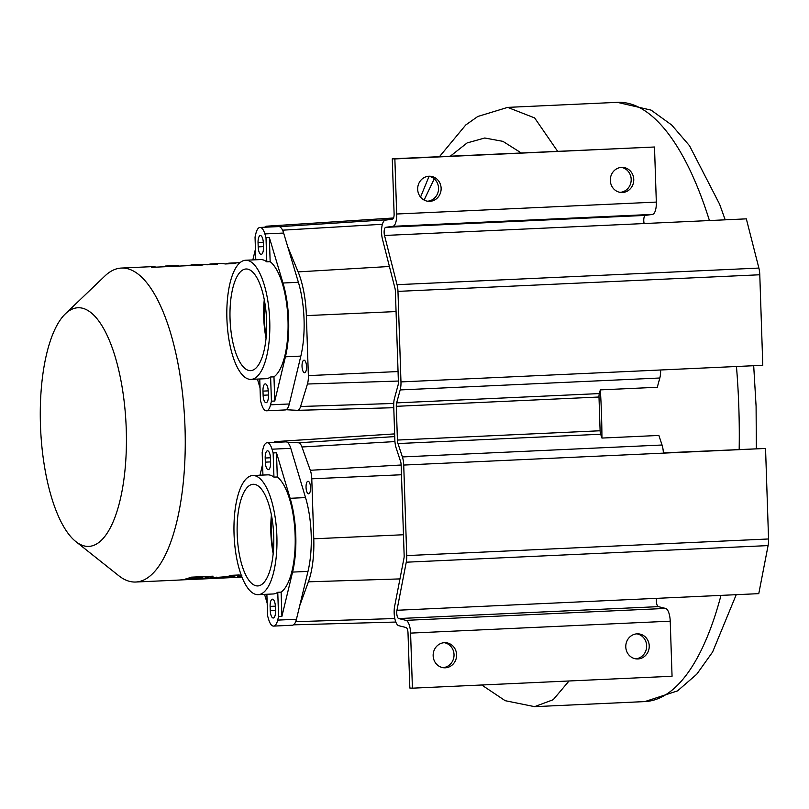 <?xml version="1.0" encoding="UTF-8"?>
<svg xmlns="http://www.w3.org/2000/svg" width="809" height="809" viewBox="0 0 809 809"><rect width="100%" height="100%" fill="white"/><g stroke="black" fill="none" stroke-linecap="round" stroke-linejoin="round"><path stroke-width="1.21" d="M392.274 158.797L654.501 147.005L656.321 202.088A12.57 4.5 -92.6 0 1 652.539 214.395L645.39 215.406A5.39 1.931 87.4 0 0 644.156 223.547L746.333 218.855L758.882 268.072A12.57 4.5 87.4 0 1 759.782 274.767L762.786 365.294L660.609 369.986A12.57 4.5 -92.6 0 1 659.82 378.005L657.292 387.268L600.339 389.877L599.327 393.578A5.39 1.931 -92.6 0 0 598.994 397.017L600.106 430.762A5.39 1.931 -92.6 0 0 600.672 434.241L397.988 443.554A5.39 1.931 87.4 0 1 397.421 440.066L396.299 406.32A5.39 1.931 87.4 0 1 396.643 402.882L400.182 389.928A12.57 4.5 -92.6 0 0 400.971 381.909L397.967 291.382A12.57 4.5 -92.6 0 0 397.057 284.687L384.518 235.47A5.39 1.931 87.4 0 1 385.751 227.329L392.901 226.318A12.57 4.5 -92.6 0 0 396.683 214.011L394.863 158.928L392.274 158.797L394.104 213.869A5.39 1.931 87.4 0 1 392.486 219.148L385.327 220.169A12.57 4.5 -92.6 0 0 382.455 239.161L394.994 288.378A5.39 1.931 87.4 0 1 395.389 291.25L398.392 381.777A5.39 1.931 87.4 0 1 398.048 385.205L394.509 398.17A12.57 4.5 -92.6 0 0 393.72 406.189L394.843 439.934A12.57 4.5 -92.6 0 0 396.167 448.055L400.576 461.443A5.39 1.931 87.4 0 1 401.143 464.922L404.146 555.449A5.39 1.931 87.4 0 1 403.954 558.291L394.63 606.346A12.57 4.5 -92.6 0 0 398.786 625.711L406.027 627.501A5.39 1.931 87.4 0 1 408.009 632.962L409.839 688.034L412.418 688.176L410.588 633.103A12.57 4.5 -92.6 0 0 405.976 620.351L398.726 618.561A5.39 1.931 87.4 0 1 396.946 610.269L406.26 562.204A12.57 4.5 -92.6 0 0 406.725 555.591L403.721 465.064A12.57 4.5 -92.6 0 0 402.397 456.933L397.988 443.554M600.339 389.877A299.937 107.425 87.4 0 1 601.481 413.986A299.937 107.425 87.4 0 1 601.936 438.063L600.672 434.241M75.834 541.585L118.68 575.654A157.148 56.286 -92.6 0 0 135.791 582.025A157.148 56.286 -92.6 0 0 185.028 428.042A157.148 56.286 -92.6 0 0 121.37 268.062A157.148 56.286 -92.6 0 0 104.917 275.98L65.367 313.831A119.439 42.776 -92.6 0 0 40.45 424.846A119.439 42.776 -92.6 0 0 75.834 541.585A119.439 42.776 -92.6 0 0 126.255 429.397A119.439 42.776 -92.6 0 0 65.367 313.831M191.076 264.856L201.623 264.371A157.148 56.286 87.4 0 1 206.861 264.806L217.409 264.321A157.148 56.286 -92.6 0 0 212.18 263.886A157.148 56.286 -92.6 0 0 207.003 264.796M156.086 267.142L153.74 266.566L151.445 267.354L202.958 264.988L183.421 265.392M212.18 263.886L219.967 263.532A157.148 56.286 87.4 0 1 225.205 263.967L235.753 263.481A157.148 56.286 -92.6 0 0 232.385 263.046L232.405 263.633M239.96 262.703L232.385 263.046M240.01 262.652L229.149 263.158A157.148 56.286 -92.6 0 0 225.812 263.815L225.822 263.936M178.253 265.443L165.542 266.222M217.338 577.727L225.215 577.039L217.338 577.727L216.883 577.141M188.457 579.578A157.148 56.286 -92.6 0 0 189.67 579.557A157.148 56.286 -92.6 0 0 190.894 579.466L180.336 579.952A157.148 56.286 87.4 0 1 179.123 580.043L135.791 582.025M221.373 578.061A157.148 56.286 -92.6 0 0 222.586 578.041A157.148 56.286 -92.6 0 0 223.81 577.95L213.252 578.435A157.148 56.286 87.4 0 1 212.039 578.526L189.67 579.557M241.992 577.12L222.586 578.041M212.362 578.202L228.158 577.474L239.231 574.977L231.859 575.31L226.995 576.645L210.512 577.879L212.362 578.202L212.342 577.616M202.867 577.272L185.807 578.91L196.486 578.698L181.368 579.628L202.028 578.678L213.101 576.17L191.49 577.161L188.922 577.919L202.867 577.272L202.847 576.645M241.851 576.766L237.704 576.564M238.938 576.069L238.958 576.766C236.724 576.625 237.674 576.22 241.82 575.543M229.149 263.158L229.169 263.785M228.158 577.474L228.128 576.372M202.028 578.678L201.987 577.505M663.36 452.888L765.547 448.449L663.37 453.141A12.57 4.5 -92.6 0 0 662.045 445.011L658.89 435.444L601.936 438.063M720.981 595.384A299.937 107.425 87.4 0 1 644.864 701.585L534.567 706.651L553.214 699.704L569.03 680.986M557.553 151.202L534.638 117.922L507.668 107.385L477.795 116.486L465.762 124.96L439.499 156.622M412.418 688.176L672.057 676.253L670.226 621.181A12.57 4.5 -92.6 0 0 665.615 608.429L658.364 606.639A5.39 1.931 87.4 0 1 656.584 598.347L758.771 593.654L768.085 545.59A12.57 4.5 87.4 0 0 768.55 538.976L765.547 448.449M428.77 176.241A12.57 11.73 -87 0 1 438.549 188.113A12.57 11.73 -87 0 1 427.445 201.198M620.088 192.35A12.57 11.73 93 0 0 631.182 179.264A12.57 11.73 93 0 0 621.413 167.402M654.501 147.005L394.863 158.928M417.677 189.326A12.57 11.73 -87 0 1 430.064 176.241A12.57 11.73 -87 0 1 441.127 188.254A12.57 11.73 -87 0 1 428.74 201.34A12.57 11.73 -87 0 1 417.677 189.326M633.76 179.406A12.57 11.73 93 0 0 622.708 167.392A12.57 11.73 93 0 0 610.31 180.478A12.57 11.73 93 0 0 621.373 192.502A12.57 11.73 93 0 0 633.76 179.406M433.149 655.775A12.57 11.73 93 0 0 444.212 667.799A12.57 11.73 93 0 0 456.6 654.703A12.57 11.73 93 0 0 445.547 642.69A12.57 11.73 93 0 0 433.149 655.775M649.233 645.855A12.57 11.73 -87 0 1 636.845 658.951A12.57 11.73 -87 0 1 625.782 646.937A12.57 11.73 -87 0 1 638.18 633.841A12.57 11.73 -87 0 1 649.233 645.855M442.928 667.647A12.57 11.73 93 0 0 454.021 654.562A12.57 11.73 93 0 0 444.252 642.69M636.885 633.851A12.57 11.73 -87 0 1 646.654 645.724A12.57 11.73 -87 0 1 635.561 658.809M264.725 227.238A12.499 4.48 87.4 0 1 266.373 226.207A12.499 4.48 87.4 0 1 266.555 226.207L276.142 226.712M287.761 246.806L298.117 271.885A59.178 21.196 87.4 0 1 306.368 315.621L308.36 375.609A12.479 4.47 87.4 0 1 307.44 384.022L300.584 406.502A12.499 4.48 87.4 0 1 297.55 410.335A12.499 4.48 87.4 0 1 297.419 410.335L286.062 409.728M264.594 301.484A49.571 17.758 -92.6 0 0 266.212 336.574M303.021 371.26A6.29 2.255 87.4 0 1 302.081 364.353A6.29 2.255 87.4 0 1 304.002 360.187A6.29 2.255 87.4 0 1 305.549 361.684A6.29 2.255 87.4 0 1 306.49 368.591A6.29 2.255 87.4 0 1 304.578 372.747A6.29 2.255 87.4 0 1 303.021 371.26M283.281 441.997L275.839 441.603A19.669 7.048 -92.6 0 0 275.545 441.603A19.669 7.048 -92.6 0 0 273.705 442.432M299.674 605.88L308.401 581.823A59.178 21.196 -92.6 0 0 313.771 538.804L311.778 478.817A12.479 4.47 -92.6 0 0 310.302 470.282L301.929 446.983A12.499 4.48 -92.6 0 0 298.501 442.806L287.134 442.199M273.351 551.859A49.571 17.758 87.4 0 1 271.743 516.769M306.712 482.609A6.29 2.255 -92.6 0 0 306.267 489.647A6.29 2.255 -92.6 0 0 308.593 493.834A6.29 2.255 -92.6 0 0 309.887 492.489A6.29 2.255 -92.6 0 0 310.343 485.451A6.29 2.255 -92.6 0 0 308.017 481.274A6.29 2.255 -92.6 0 0 306.712 482.609M266.879 594.261L267.597 615.882L268.719 619.633A15.624 5.592 -92.6 0 0 273.614 626.095L292.373 625.226A15.624 5.592 -92.6 0 0 296.448 619.249L307.986 571.387A61.423 22.005 -92.6 0 0 305.539 497.586L290.785 448.338A15.624 5.592 -92.6 0 0 285.89 441.876L267.132 442.735A15.624 5.592 -92.6 0 0 263.046 448.722L262.177 452.362L262.925 475.065M271.409 514.989A50.876 18.223 -92.6 0 0 273.189 553.659M270.115 606.396A7.362 2.639 87.4 0 1 272.421 599.176A7.362 2.639 87.4 0 1 275.404 606.679L275.545 610.805A7.362 2.639 87.4 0 1 273.24 618.015A7.362 2.639 87.4 0 1 270.257 610.522L270.115 606.396L275.384 606.153M290.785 448.338L272.016 449.197L273.139 452.939L273.948 477.128L277.295 476.976A59.623 21.358 87.4 0 1 295.133 535.396A59.623 21.358 87.4 0 1 281.117 592.127L281.916 616.316L292.575 572.094A61.423 22.005 -92.6 0 0 290.128 498.293L276.496 452.787L277.295 476.976M252.721 475.53A59.623 21.358 -92.6 0 0 234.125 536.084A59.623 21.358 -92.6 0 0 258.192 594.666A59.623 21.358 -92.6 0 0 262.854 592.967A59.623 21.358 -92.6 0 0 276.88 536.236A59.623 21.358 -92.6 0 0 259.032 477.816A59.623 21.358 -92.6 0 0 252.721 475.53L267.637 474.853A59.623 21.358 87.4 0 1 273.948 477.128M272.016 449.197A15.624 5.592 -92.6 0 0 267.132 442.735M265.332 462.151L265.2 458.025A7.362 2.639 87.4 0 1 267.506 450.815A7.362 2.639 87.4 0 1 270.489 458.309L270.621 462.435A7.362 2.639 87.4 0 1 268.315 469.655A7.362 2.639 87.4 0 1 265.332 462.151L270.6 461.909M273.614 626.095A15.624 5.592 -92.6 0 0 277.689 620.109L278.569 616.468L277.76 592.279A59.623 21.358 87.4 0 1 273.108 593.978L258.192 594.666M273.139 452.939L276.496 452.787M262.571 464.447L259.982 475.196M264.553 594.372L267.172 603.14M278.569 616.468L281.916 616.316M277.76 592.279L281.117 592.127M253.773 484.278A50.876 18.223 -92.6 0 0 253.126 484.278A50.876 18.223 -92.6 0 0 237.219 535.032A50.876 18.223 -92.6 0 0 257.151 585.918A50.876 18.223 -92.6 0 0 257.798 585.928A50.876 18.223 -92.6 0 0 273.705 535.164A50.876 18.223 -92.6 0 0 253.773 484.278M259.74 378.976L260.458 400.597L261.58 404.348A15.624 5.592 -92.6 0 0 266.464 410.81L285.233 409.941A15.624 5.592 -92.6 0 0 289.309 403.964L300.837 356.102A61.423 22.005 -92.6 0 0 298.39 282.301L283.635 233.053A15.624 5.592 -92.6 0 0 278.751 226.591L259.992 227.45A15.624 5.592 -92.6 0 0 255.907 233.437L255.037 237.077L255.786 259.78M264.27 299.704A50.876 18.223 -92.6 0 0 266.04 338.374M262.976 391.111A7.362 2.639 87.4 0 1 265.281 383.891A7.362 2.639 87.4 0 1 268.264 391.394L268.406 395.52A7.362 2.639 87.4 0 1 266.1 402.73A7.362 2.639 87.4 0 1 263.117 395.237L262.976 391.111L268.244 390.868M283.635 233.053L264.877 233.912L265.999 237.654L266.798 261.843L270.155 261.691A59.623 21.358 87.4 0 1 287.994 320.111A59.623 21.358 87.4 0 1 273.968 376.842L274.777 401.031L285.425 356.809A61.423 22.005 -92.6 0 0 282.978 283.008L269.346 237.502L270.155 261.691M245.582 260.245A59.623 21.358 -92.6 0 0 226.985 320.799A59.623 21.358 -92.6 0 0 251.053 379.381A59.623 21.358 -92.6 0 0 255.715 377.682A59.623 21.358 -92.6 0 0 269.741 320.951A59.623 21.358 -92.6 0 0 251.892 262.531A59.623 21.358 -92.6 0 0 245.582 260.245L260.498 259.568A59.623 21.358 87.4 0 1 266.798 261.843M264.877 233.912A15.624 5.592 -92.6 0 0 259.992 227.45M258.192 246.866L258.051 242.74A7.362 2.639 87.4 0 1 260.356 235.53A7.362 2.639 87.4 0 1 263.34 243.024L263.481 247.149A7.362 2.639 87.4 0 1 261.176 254.37A7.362 2.639 87.4 0 1 258.192 246.866L263.461 246.624M266.464 410.81A15.624 5.592 -92.6 0 0 270.55 404.824L271.419 401.183L270.621 376.994A59.623 21.358 87.4 0 1 265.959 378.693L251.053 379.381M265.999 237.654L269.346 237.502M255.432 249.162L252.843 259.911M257.414 379.087L260.033 387.855M271.419 401.183L274.777 401.031M270.621 376.994L273.968 376.842M246.634 268.993A50.876 18.223 -92.6 0 0 245.987 268.993A50.876 18.223 -92.6 0 0 230.08 319.747A50.876 18.223 -92.6 0 0 250.001 370.633A50.876 18.223 -92.6 0 0 250.659 370.643A50.876 18.223 -92.6 0 0 266.566 319.879A50.876 18.223 -92.6 0 0 246.634 268.993M521.138 152.881L502.905 141.353L484.773 138.005L467.117 142.93L450.401 156.127M434.241 178.86L424.108 200.045M736.463 366.507A299.937 107.425 87.4 0 1 738.839 407.685A299.937 107.425 87.4 0 1 739.173 449.399M725.198 219.826L719.595 204.192L689.501 145.711L671.703 125.021L651.093 110.115L617.348 102.349A299.937 107.425 87.4 0 1 709.432 220.554M599.327 393.578L396.643 402.882M659.82 378.005L400.182 389.928M598.994 397.017L396.299 406.32M600.106 430.762L397.421 440.066M662.045 445.011L402.397 456.933M656.321 202.088L396.683 214.011M652.539 214.395L392.901 226.318M645.39 215.406L385.751 227.329M644.156 223.547L384.518 235.47M397.057 284.687L758.882 268.072M397.967 291.382L759.782 274.767M660.609 369.986L400.971 381.909M406.26 562.204L768.085 545.59M656.584 598.347L396.946 610.269M406.725 555.591L768.55 538.976M663.37 453.141L403.721 465.064M658.364 606.639L398.726 618.561M665.615 608.429L405.976 620.351M670.226 621.181L410.588 633.103M389.442 219.583L279.479 226.692M266.373 226.207L393.538 217.985L266.555 226.207M382.384 224.275L282.563 230.181M389.412 266.485L298.117 271.885M396.056 311.556L306.368 315.621M398.048 371.553L308.36 375.609M398.362 381.039L307.44 384.022M393.74 403.448L300.584 406.502M394.64 433.917L275.839 441.603M394.731 436.587L298.501 442.806M394.934 441.583L301.929 446.983M401.153 465.003L310.302 470.282M401.476 474.752L311.778 478.817M403.458 534.749L313.771 538.804M399.949 578.91L308.401 581.823M394.812 618.531L295.689 621.686M275.525 610.279L270.257 610.522M270.459 457.783L265.2 458.025M305.539 497.586L290.128 498.293M307.986 571.387L292.575 572.094M296.448 619.249L277.689 620.109M268.386 394.994L263.117 395.237M263.319 242.498L258.051 242.74M298.39 282.301L282.978 283.008M300.837 356.102L285.425 356.809M289.309 403.964L270.55 404.824M153.579 266.576L121.37 268.062M178.374 265.443L165.542 266.03M216.458 577.181L216.468 577.687M753.695 365.708L756.091 406.28L756.344 448.611M736.23 594.686L712.608 652.003L696.731 674.241L677.497 690.916L644.864 701.585M617.348 102.349L507.668 107.385M297.55 410.335L393.771 407.716M429.083 176.301L420.538 197.093M481.729 684.99L505.18 700.685L534.567 706.651M275.545 441.603L394.64 433.897M293.515 624.831L395.844 622.05"/></g></svg>
